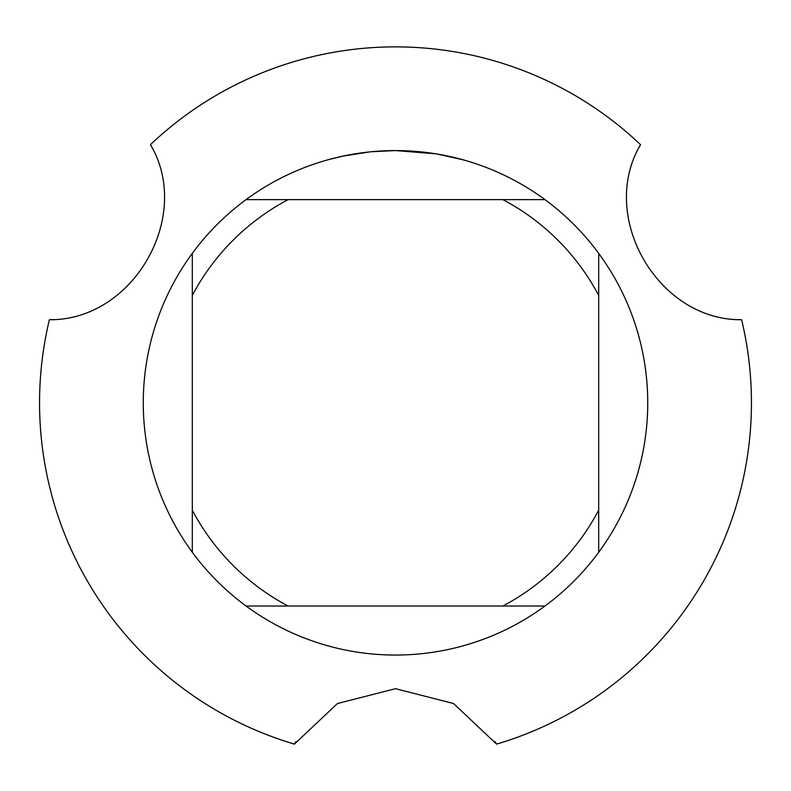 <?xml version="1.0" encoding="UTF-8"?>
<svg xmlns="http://www.w3.org/2000/svg" width="791" height="791" viewBox="0 0 791 791"><rect width="100%" height="100%" fill="white"/><g stroke="black" fill="none" stroke-linecap="round" stroke-linejoin="round"><path stroke-width="1.19" d="M435.831 153.82L395.5 150.577L403.252 150.695M403.796 150.715L416.481 151.457M419.714 151.743L424.411 152.238M392.801 150.597L370.969 151.773L395.5 150.577A252.25 252.25 0 0 1 544.959 606.025A252.25 252.25 0 0 1 192.302 253.367L192.302 552.286M406.722 150.824L410.134 151.002M436.899 153.998L462.962 159.762M151.862 147.353L150.468 144.644A355.95 355.95 0 0 1 395.5 46.877A355.95 355.95 0 0 0 150.468 144.644L150.468 144.644C193.142 216.427 133.125 320.721 49.388 319.712A355.95 355.95 0 0 0 294.42 744.123L337.421 703.545L395.5 688.694L453.569 703.535L496.58 744.123A355.95 355.95 0 0 0 741.612 319.712C658.102 320.78 597.788 216.655 640.532 144.644A355.95 355.95 0 0 0 395.5 46.877A355.95 355.95 0 0 1 640.532 144.644L639.138 147.363M369.891 151.882L343.274 156.045L328.047 159.762M361.873 152.831L363.771 152.584M375.31 151.388L376.981 151.259M377.91 151.19L379.027 151.121M246.041 606.025L288.122 606.025A229.825 229.825 0 0 1 192.302 510.205M288.122 606.025L544.959 606.025M598.698 552.286L598.698 510.205A229.825 229.825 0 0 1 502.878 606.025M598.698 510.205L598.698 253.367M544.959 199.629L502.878 199.629A229.825 229.825 0 0 1 598.698 295.448M502.878 199.629L246.041 199.629A252.25 252.25 0 0 1 395.5 150.577M192.302 295.448A229.825 229.825 0 0 1 288.122 199.629M192.302 253.367A252.25 252.25 0 0 1 246.041 199.629M52.443 319.564L49.388 319.712A355.95 355.95 0 0 0 294.42 744.123L296.071 741.553M494.929 741.553L496.58 744.123A355.95 355.95 0 0 0 741.612 319.712L738.567 319.564"/></g></svg>
